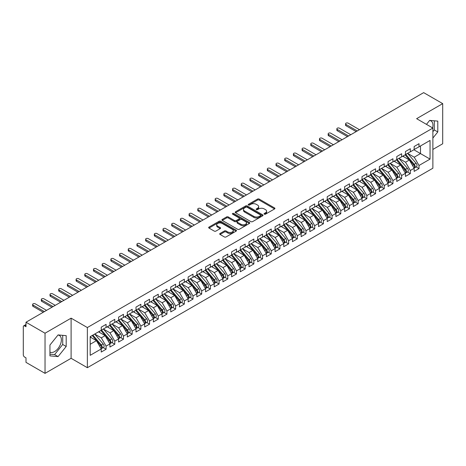 <?xml version="1.0" encoding="UTF-8"?>
<svg xmlns="http://www.w3.org/2000/svg" width="466" height="466" viewBox="0 0 466 466"><rect width="100%" height="100%" fill="white"/><g stroke="black" fill="none" stroke-linecap="round" stroke-linejoin="round"><path stroke-width="0.7" d="M264.315 214.168A0.845 0.489 0 0 0 265.509 214.168L274.579 208.937A1.206 0.699 0 0 0 274.928 208.442A1.206 0.699 0 0 0 274.579 207.953L259.218 199.087A1.206 0.699 0 0 0 257.512 199.087L248.448 204.318A0.845 0.489 0 0 0 248.197 204.661A0.845 0.489 0 0 0 248.448 205.005A0.845 0.489 0 0 0 249.642 205.005L250.813 204.329A3.862 2.231 0 0 1 256.277 204.329L257.552 205.069A3.862 2.231 0 0 1 258.688 206.648A3.862 2.231 0 0 1 257.552 208.22L256.382 208.902A0.845 0.489 0 0 0 256.137 209.246A0.845 0.489 0 0 0 256.382 209.589A0.845 0.489 0 0 0 257.576 209.589L258.747 208.914A3.862 2.231 0 0 1 264.21 208.914L265.492 209.653A3.862 2.231 0 0 1 266.622 211.226A3.862 2.231 0 0 1 265.492 212.805L264.315 213.48A0.845 0.489 0 0 0 264.071 213.824A0.845 0.489 0 0 0 264.315 214.168L264.315 213.48M49.944 352.139A9.588 5.534 120 0 0 54.592 351.585A9.588 5.534 120 0 0 60.854 343.133A9.588 5.534 120 0 0 59.386 335.45A9.588 5.534 120 0 0 57.994 335.019M429.588 120.484A9.588 5.534 -60 0 1 430.98 120.915A9.588 5.534 -60 0 1 432.629 127.923M220.057 233.466A1.206 0.699 0 0 0 219.702 233.961A1.206 0.699 0 0 0 220.057 234.45L224.367 236.938A1.206 0.699 0 0 0 226.074 236.938L236.14 231.13A1.206 0.699 0 0 0 236.495 230.635A1.206 0.699 0 0 0 236.14 230.14L220.779 221.274A1.206 0.699 0 0 0 219.078 221.274L209.007 227.088A1.206 0.699 0 0 0 208.651 227.583A1.206 0.699 0 0 0 209.007 228.072L214.214 231.078A1.206 0.699 0 0 0 215.921 231.078L220.226 228.59A1.206 0.699 0 0 0 220.581 228.095A1.206 0.699 0 0 0 220.226 227.606L217.645 226.115A3.227 1.864 0 0 1 216.702 224.798A3.227 1.864 0 0 1 218.694 223.074A3.227 1.864 0 0 1 222.212 223.482L232.324 229.319A3.227 1.864 0 0 1 233.268 230.635A3.227 1.864 0 0 1 231.276 232.359A3.227 1.864 0 0 1 227.757 231.952L226.074 230.979A1.206 0.699 0 0 0 224.367 230.979L220.057 233.466L220.057 234.45L224.367 231.981L224.367 230.979M432.879 149.446L442.7 143.773L442.7 103.627L423.664 92.635L25.997 322.227L25.997 326.742L24.605 325.938A1.847 1.066 -120 0 0 23.684 325.851A1.847 1.066 -120 0 0 23.3 326.695L23.3 354.795A1.847 1.066 -120 0 0 24.605 357.055L25.997 357.859L25.997 362.373L45.033 373.365L71.106 358.307L87.363 367.697L87.363 327.546L71.106 318.162L45.033 333.219L25.997 322.227M442.7 103.627L416.621 118.679L432.879 128.063L87.363 327.546M250.9 221.618A1.206 0.699 0 0 0 252.607 221.618L262.673 215.81A1.206 0.699 0 0 0 263.028 215.315A1.206 0.699 0 0 0 262.673 214.82L247.318 205.955A1.206 0.699 0 0 0 245.611 205.955L235.54 211.768A1.206 0.699 0 0 0 235.19 212.263A1.206 0.699 0 0 0 235.54 212.752L250.9 221.618M232.936 214.354A0.845 0.489 0 0 1 233.792 214.471L249.392 223.476L239.338 229.278A1.206 0.699 0 0 1 237.631 229.278L222.276 220.412L226.581 217.942L226.581 216.94L222.276 219.428A1.206 0.699 0 0 0 221.921 219.923A1.206 0.699 0 0 0 222.276 220.412L222.276 219.428M226.581 217.942A1.206 0.699 0 0 1 228.288 217.942L228.288 216.94A1.206 0.699 0 0 0 226.581 216.94M228.288 216.94L234.52 220.535A1.206 0.699 0 0 0 236.227 220.535L239.081 218.886A1.206 0.699 0 0 0 239.437 218.397A1.206 0.699 0 0 0 239.081 217.902L232.598 214.156A0.845 0.489 0 0 1 232.353 213.812A0.845 0.489 0 0 1 232.872 213.364A0.845 0.489 0 0 1 233.792 213.469L249.409 222.48A1.206 0.699 0 0 1 249.759 222.975A1.206 0.699 0 0 1 249.409 223.47L249.409 222.48M87.363 367.697L432.879 168.214L432.879 128.063M413.884 149.772L430.054 159.104L430.054 140.435L419.016 146.807L419.016 143.697L414.146 146.51L414.146 149.621L410.319 151.829L410.319 148.718L405.455 151.526L405.455 154.636L401.628 156.844L401.628 153.733L396.764 156.547L396.764 159.657L392.937 161.865L392.937 158.755L388.067 161.562L388.067 164.673L384.246 166.88L384.246 163.77L379.376 166.583L379.376 169.694L375.555 171.902L375.555 168.791L370.686 171.599L370.686 174.709L366.858 176.917L366.858 173.806L361.995 176.62L361.995 179.73L358.168 181.938L358.168 178.828L353.298 181.635L353.298 184.746L349.477 186.953L349.477 183.843L344.607 186.656L344.607 189.767L340.786 191.975L340.786 188.864L335.916 191.672L335.916 194.782L332.089 196.99L332.089 193.879L327.225 196.693L327.225 199.803L323.398 202.011L323.398 198.9L318.534 201.708L318.534 204.819L314.707 207.032L314.707 203.916L309.838 206.729L309.838 209.84L306.016 212.047L306.016 208.937L301.147 211.745L301.147 214.861L297.32 217.069L297.32 213.952L292.456 216.766L292.456 219.876L288.629 222.084L288.629 218.973L283.765 221.781L283.765 224.897L279.938 227.105L279.938 223.995L275.068 226.802L275.068 229.913L271.247 232.12L271.247 229.01L266.377 231.823L266.377 234.934L262.556 237.142L262.556 234.031L257.686 236.839L257.686 239.949L253.859 242.157L253.859 239.046L248.995 241.86L248.995 244.97L245.168 247.178L245.168 244.067L240.299 246.875L240.299 249.986L236.478 252.193L236.478 249.083L231.608 251.896L231.608 255.007L227.787 257.215L227.787 254.104L222.917 256.912L222.917 260.022L219.09 262.23L219.09 259.119L214.226 261.933L214.226 265.043L210.399 267.251L210.399 264.14L205.535 266.948L205.535 270.059L201.708 272.266L201.708 269.156L196.838 271.969L196.838 275.08L193.017 277.287L193.017 274.177L188.148 276.985L188.148 280.095L184.326 282.309L184.326 279.192L179.457 282.006L179.457 285.116L175.63 287.324L175.63 284.213L170.766 287.021L170.766 290.132L166.939 292.345L166.939 289.229L162.069 292.042L162.069 295.153L158.248 297.36L158.248 294.25L153.378 297.058L153.378 300.174L149.557 302.382L149.557 299.265L144.687 302.079L144.687 305.189L140.86 307.397L140.86 304.286L135.996 307.094L135.996 310.21L132.169 312.418L132.169 309.308L127.305 312.115L127.305 315.226L123.478 317.433L123.478 314.323L118.609 317.136L118.609 320.247L114.787 322.455L114.787 319.344L109.918 322.152L109.918 325.262L106.091 327.47L106.091 324.359L101.227 327.173L101.227 330.283L90.188 336.656L90.188 355.325L101.227 348.952L96.445 340.669L90.188 337.058M430.054 159.104L419.016 165.477L414.233 157.199L407.628 153.384M416.126 166.921L419.016 168.587L419.016 165.477M419.016 168.587L414.146 171.401L414.146 168.29L410.319 170.498L405.542 162.215L398.937 158.399L407.371 168.255L405.548 169.309A2.458 1.421 60 0 1 406.498 171.645A2.458 1.421 60 0 1 405.985 172.775A2.458 1.421 60 0 1 405.589 172.886M407.43 171.937L410.319 173.608L410.319 170.498M410.319 173.608L405.455 176.416L405.455 173.305L401.628 175.513L396.846 167.236L390.24 163.42M398.739 176.958L401.628 178.624L401.628 175.513M401.628 178.624L396.764 181.437L396.764 178.327L392.937 180.534L388.155 172.251L381.549 168.436M390.048 181.979L392.937 183.645L392.937 180.534M392.937 183.645L388.067 186.452L388.067 183.342L384.246 185.55L379.464 177.272L372.858 173.457L381.299 183.313L379.47 184.367A2.458 1.421 60 0 1 380.419 186.703A2.458 1.421 60 0 1 379.912 187.827A2.458 1.421 60 0 1 379.51 187.944M381.357 186.994L384.246 188.66L384.246 185.55M384.246 188.66L379.376 191.474L379.376 188.363L375.555 190.571L370.773 182.288L364.167 178.472M372.666 192.015L375.555 193.681L375.555 190.571M375.555 193.681L370.686 196.489L370.686 193.378L366.858 195.586L362.082 187.309L355.471 183.493L363.911 193.349L362.088 194.404A2.458 1.421 60 0 1 363.037 196.739A2.458 1.421 60 0 1 362.525 197.864A2.458 1.421 60 0 1 362.129 197.98M363.969 197.031L366.858 198.697L366.858 195.586M366.858 198.697L361.995 201.51L361.995 198.4L358.168 200.607L353.385 192.324L346.78 188.514M355.278 202.052L358.168 203.718L358.168 200.607M358.168 203.718L353.298 206.525L353.298 203.415L349.477 205.623L344.694 197.345L338.089 193.53L346.529 203.386L344.7 204.44A2.458 1.421 60 0 1 345.65 206.776A2.458 1.421 60 0 1 345.143 207.9A2.458 1.421 60 0 1 344.747 208.017M346.588 207.067L349.477 208.739L349.477 205.623M349.477 208.739L344.607 211.547L344.607 208.436L340.786 210.644L336.003 202.361L329.398 198.551M337.897 212.088L340.786 213.754L340.786 210.644M340.786 213.754L335.916 216.568L335.916 213.451L332.089 215.659L327.313 207.382L320.707 203.566M329.2 217.104L332.089 218.775L332.089 215.659M332.089 218.775L327.225 221.583L327.225 218.472L323.398 220.68L318.616 212.397L312.01 208.587M320.509 222.125L323.398 223.791L323.398 220.68M323.398 223.791L318.534 226.604L318.534 223.488L314.707 225.695L309.925 217.418L303.319 213.603L311.76 223.459L309.931 224.513A2.458 1.421 60 0 1 310.88 226.849A2.458 1.421 60 0 1 310.373 227.973A2.458 1.421 60 0 1 309.977 228.09M311.818 227.14L314.707 228.812L314.707 225.695M314.707 228.812L309.838 231.619L309.838 228.509L306.016 230.717L301.234 222.433L294.629 218.624M303.127 232.161L306.016 233.827L306.016 230.717M306.016 233.827L301.147 236.641L301.147 233.524L297.32 235.738L292.543 227.455L285.938 223.639M294.436 237.177L297.32 238.848L297.32 235.738M297.32 238.848L292.456 241.656L292.456 238.545L288.629 240.753L283.852 232.476L277.241 228.66L285.681 238.516L283.858 239.571A2.458 1.421 60 0 1 284.808 241.906A2.458 1.421 60 0 1 284.295 243.031A2.458 1.421 60 0 1 283.899 243.147M285.74 242.198L288.629 243.864L288.629 240.753M288.629 243.864L283.765 246.677L283.765 243.567L279.938 245.774L275.156 237.491L268.55 233.676M277.049 247.213L279.938 248.885L279.938 245.774M279.938 248.885L275.068 251.692L275.068 248.582L271.247 250.79L266.465 242.512L259.859 238.697L268.3 248.553L266.47 249.607A2.458 1.421 60 0 1 267.42 251.943A2.458 1.421 60 0 1 266.913 253.067A2.458 1.421 60 0 1 266.517 253.184M268.358 252.234L271.247 253.9L271.247 250.79M271.247 253.9L266.377 256.714L266.377 253.603L262.556 255.811L257.774 247.528L251.168 243.712M259.667 257.249L262.556 258.921L262.556 255.811M262.556 258.921L257.686 261.729L257.686 258.618L253.859 260.826L249.083 252.549L242.477 248.733L250.912 258.589L249.089 259.644A2.458 1.421 60 0 1 250.038 261.979A2.458 1.421 60 0 1 249.526 263.104A2.458 1.421 60 0 1 249.129 263.22M250.97 262.271L253.859 263.937L253.859 260.826M253.859 263.937L248.995 266.75L248.995 263.639L245.168 265.847L240.386 257.564L233.781 253.749M242.279 267.292L245.168 268.958L245.168 265.847M245.168 268.958L240.299 271.765L240.299 268.655L236.478 270.863L231.695 262.585L225.09 258.77L233.53 268.626L231.701 269.68A2.458 1.421 60 0 1 232.65 272.016A2.458 1.421 60 0 1 232.144 273.14A2.458 1.421 60 0 1 231.748 273.257M233.588 272.307L236.478 273.973L236.478 270.863M236.478 273.973L231.608 276.787L231.608 273.676L227.787 275.884L223.004 267.601L216.399 263.785L224.833 273.647L223.01 274.695A2.458 1.421 60 0 1 223.96 277.037A2.458 1.421 60 0 1 223.453 278.161A2.458 1.421 60 0 1 223.051 278.272M224.897 277.328L227.787 278.994L227.787 275.884M227.787 278.994L222.917 281.802L222.917 278.691L219.09 280.899L214.313 272.622L207.708 268.806M216.201 282.344L219.09 284.01L219.09 280.899M219.09 284.01L214.226 286.823L214.226 283.712L210.399 285.92L205.617 277.637L199.011 273.827L207.452 283.683L205.628 284.732A2.458 1.421 60 0 1 206.578 287.073A2.458 1.421 60 0 1 206.065 288.198A2.458 1.421 60 0 1 205.669 288.308M207.51 287.365L210.399 289.031L210.399 285.92M210.399 289.031L205.535 291.838L205.535 288.728L201.708 290.935L196.926 282.658L190.32 278.843M198.819 292.38L201.708 294.052L201.708 290.935M201.708 294.052L196.838 296.859L196.838 293.749L193.017 295.957L188.235 287.673L181.629 283.864M190.128 297.401L193.017 299.067L193.017 295.957M193.017 299.067L188.148 301.881L188.148 298.764L184.326 300.972L179.544 292.695L172.938 288.879M181.437 302.417L184.326 304.088L184.326 300.972M184.326 304.088L179.457 306.896L179.457 303.785L175.63 305.993L170.853 297.71L164.242 293.9L172.682 303.756L170.859 304.811A2.458 1.421 60 0 1 171.808 307.146A2.458 1.421 60 0 1 171.296 308.271A2.458 1.421 60 0 1 170.9 308.387M172.74 307.438L175.63 309.104L175.63 305.993M175.63 309.104L170.766 311.917L170.766 308.801L166.939 311.014L162.156 302.731L155.551 298.916M164.049 312.453L166.939 314.125L166.939 311.014M166.939 314.125L162.069 316.932L162.069 313.822L158.248 316.03L153.465 307.746L146.86 303.937L155.3 313.793L153.471 314.847A2.458 1.421 60 0 1 154.421 317.183A2.458 1.421 60 0 1 153.914 318.307A2.458 1.421 60 0 1 153.518 318.424M155.359 317.474L158.248 319.14L158.248 316.03M158.248 319.14L153.378 321.954L153.378 318.837L149.557 321.051L144.775 312.768L138.169 308.952L146.604 318.808L144.78 319.862A2.458 1.421 60 0 1 145.73 322.198A2.458 1.421 60 0 1 145.223 323.328A2.458 1.421 60 0 1 144.821 323.439M146.668 322.489L149.557 324.161L149.557 321.051M149.557 324.161L144.687 326.969L144.687 323.858L140.86 326.066L136.084 317.789L129.478 313.973M137.971 327.511L140.86 329.177L140.86 326.066M140.86 329.177L135.996 331.99L135.996 328.88L132.169 331.087L127.387 322.804L120.781 318.989M129.28 332.526L132.169 334.198L132.169 331.087M132.169 334.198L127.305 337.005L127.305 333.895L123.478 336.103L118.696 327.825L112.09 324.01M120.589 337.547L123.478 339.213L123.478 336.103M123.478 339.213L118.609 342.027L118.609 338.916L114.787 341.124L110.005 332.841L103.4 329.025L111.84 338.881L110.011 339.935A2.458 1.421 60 0 1 110.96 342.271A2.458 1.421 60 0 1 110.454 343.401A2.458 1.421 60 0 1 110.052 343.512M111.898 342.562L114.787 344.234L114.787 341.124M114.787 344.234L109.918 347.042L109.918 343.931L106.091 346.139L101.314 337.862L94.709 334.046M103.202 347.584L106.091 349.25L106.091 346.139M106.091 349.25L101.227 352.063L101.227 348.952M101.227 330.184L106.091 327.47M90.188 344.281L96.445 340.669M109.918 325.163L114.787 322.455M101.314 337.862L105.135 335.654L98.53 331.839M109.918 343.931L105.135 335.654M118.609 320.142L123.478 317.433M110.005 332.841L113.832 330.633L107.221 326.817M118.609 338.916L113.832 330.633M127.305 315.127L132.169 312.418M118.696 327.825L122.523 325.618L115.918 321.802M127.305 333.895L122.523 325.618M135.996 310.106L140.86 307.397M127.387 322.804L131.214 320.596L124.608 316.781M135.996 328.88L131.214 320.596M144.687 305.09L149.557 302.382M136.084 317.789L139.905 315.575L133.299 311.766M144.687 323.858L139.905 315.575M153.378 300.069L158.248 297.36M144.775 312.768L148.596 310.56L141.99 306.745M153.378 318.837L148.596 310.56M162.069 295.054L166.939 292.345M153.465 307.746L157.292 305.539L150.687 301.729M162.069 313.822L157.292 305.539M170.766 290.033L175.63 287.324M162.156 302.731L165.983 300.523L159.378 296.708M170.766 308.801L165.983 300.523M179.457 285.017L184.326 282.309M170.853 297.71L174.674 295.502L168.069 291.693M179.457 303.785L174.674 295.502M188.148 279.996L193.017 277.287M179.544 292.695L183.365 290.487L176.76 286.672M188.148 298.764L183.365 290.487M196.838 274.981L201.708 272.266M188.235 287.673L192.062 285.466L185.451 281.656M196.838 293.749L192.062 285.466M205.535 269.96L210.399 267.251M196.926 282.658L200.753 280.45L194.147 276.635M205.535 288.728L200.753 280.45M214.226 264.944L219.09 262.23M205.617 277.637L209.444 275.429L202.838 271.614M214.226 283.712L209.444 275.429M222.917 259.923L227.787 257.215M214.313 272.622L218.135 270.414L211.529 266.599M222.917 278.691L218.135 270.414M231.608 254.908L236.478 252.193M223.004 267.601L226.831 265.393L220.22 261.577M231.608 273.676L226.831 265.393M240.299 249.887L245.168 247.178M231.695 262.585L235.522 260.377L228.917 256.562M240.299 268.655L235.522 260.377M248.995 244.871L253.859 242.157M240.386 257.564L244.213 255.356L237.608 251.541M248.995 263.639L244.213 255.356M257.686 239.85L262.556 237.142M249.083 252.549L252.904 250.341L246.298 246.526M257.686 258.618L252.904 250.341M266.377 234.829L271.247 232.12M257.774 247.528L261.595 245.32L254.989 241.505M266.377 253.603L261.595 245.32M275.068 229.814L279.938 227.105M266.465 242.512L270.292 240.305L263.686 236.489M275.068 248.582L270.292 240.305M283.765 224.793L288.629 222.084M275.156 237.491L278.983 235.283L272.377 231.468M283.765 243.567L278.983 235.283M292.456 219.777L297.32 217.069M283.852 232.476L287.673 230.262L281.068 226.453M292.456 238.545L287.673 230.262M301.147 214.756L306.016 212.047M292.543 227.455L296.364 225.247L289.759 221.432M301.147 233.524L296.364 225.247M309.838 209.741L314.707 207.032M301.234 222.433L305.061 220.226L298.45 216.416M309.838 228.509L305.061 220.226M318.534 204.72L323.398 202.011M309.925 217.418L313.752 215.21L307.146 211.395M318.534 223.488L313.752 215.21M327.225 199.704L332.089 196.99M318.616 212.397L322.443 210.189L315.837 206.38M327.225 218.472L322.443 210.189M335.916 194.683L340.786 191.975M327.313 207.382L331.134 205.174L324.528 201.359M335.916 213.451L331.134 205.174M344.607 189.668L349.477 186.953M336.003 202.361L339.825 200.153L333.219 196.343M344.607 208.436L339.825 200.153M353.298 184.647L358.168 181.938M344.694 197.345L348.521 195.138L341.916 191.322M353.298 203.415L348.521 195.138M361.995 179.631L366.858 176.917M353.385 192.324L357.212 190.116L350.607 186.301M361.995 198.4L357.212 190.116M370.686 174.61L375.555 171.902M362.082 187.309L365.903 185.101L359.298 181.286M370.686 193.378L365.903 185.101M379.376 169.595L384.246 166.88M370.773 182.288L374.594 180.08L367.989 176.265M379.376 188.363L374.594 180.08M388.067 164.574L392.937 161.865M379.464 177.272L383.291 175.065L376.685 171.249M388.067 183.342L383.291 175.065M396.764 159.553L401.628 156.844M388.155 172.251L391.982 170.043L385.376 166.228M396.764 178.327L391.982 170.043M405.455 154.537L410.319 151.829M396.846 167.236L400.673 165.028L394.067 161.213M405.455 173.305L400.673 165.028M414.146 149.516L419.016 146.807M414.233 157.199L420.489 153.582L420.489 145.957L430.054 140.435M405.542 162.215L409.364 160.007L402.758 156.192M414.146 168.29L409.364 160.007M45.033 333.219L45.033 373.365M432.879 138.064L437.79 131.954L437.79 121.113L429.664 120.391L426.466 124.364M71.106 358.307L71.106 318.162M66.195 346.488L66.195 335.654L58.069 334.926L49.944 345.038L49.944 355.873L58.069 356.601L66.195 346.488L62.718 344.485L62.718 335.345M432.879 131.727L434.312 129.944L434.312 120.805M434.312 129.944L437.79 131.954M49.944 354.177L54.592 354.591L62.718 344.485M54.592 354.591L58.069 356.601M264.653 214.29L265.492 213.807A3.862 2.231 0 0 0 266.622 212.228L266.622 211.226M258.688 206.648L258.688 207.65A3.862 2.231 0 0 1 257.552 209.228L256.719 209.706M274.561 208.943L259.218 200.089A1.206 0.699 0 0 0 257.512 200.089L248.786 205.127M262.661 215.816L247.318 206.962A1.206 0.699 0 0 0 245.611 206.962L235.557 212.764M260.541 215.659A0.845 0.489 0 0 0 260.791 215.315A0.845 0.489 0 0 0 260.541 214.972L247.062 207.189A0.845 0.489 0 0 0 245.867 207.189L244.627 207.9A3.862 2.231 0 0 0 243.497 209.479A3.862 2.231 0 0 0 244.627 211.057L253.842 216.375A3.862 2.231 0 0 0 259.306 216.375L260.541 215.659L260.541 216.667A0.845 0.489 0 0 0 260.791 216.317L260.791 215.315M243.497 209.479L243.497 210.481A3.862 2.231 0 0 0 244.627 212.059L244.627 211.057M260.541 216.667L259.306 217.377A3.862 2.231 0 0 1 253.842 217.377L244.627 212.059M228.288 217.942L234.52 221.542A1.206 0.699 0 0 0 236.227 221.542L239.081 219.888A1.206 0.699 0 0 0 239.437 219.399L239.437 218.397M240.98 224.268A3.227 1.864 0 0 0 244.499 224.67A3.227 1.864 0 0 0 246.491 222.952A3.227 1.864 0 0 0 245.547 221.635L241.982 219.579A1.206 0.699 0 0 0 240.275 219.579L237.421 221.228A1.206 0.699 0 0 0 237.066 221.717A1.206 0.699 0 0 0 237.421 222.212L240.98 224.268L240.98 225.27A3.227 1.864 0 0 0 244.499 225.678A3.227 1.864 0 0 0 246.491 223.954L246.491 222.952M237.066 221.717L237.066 222.725A1.206 0.699 0 0 0 237.421 223.214L237.421 222.212M240.98 225.27L237.421 223.214M233.268 230.635L233.268 231.637A3.227 1.864 0 0 1 231.276 233.361A3.227 1.864 0 0 1 227.757 232.959L226.074 231.981A1.206 0.699 0 0 0 224.367 231.981M216.702 224.798L216.702 225.8A3.227 1.864 0 0 0 217.645 227.117L217.645 226.115M220.226 227.606L220.226 228.59L217.645 227.117M236.122 231.136L220.779 222.282A1.206 0.699 0 0 0 219.078 222.282L209.024 228.084M405.793 154.444L414.239 164.294A2.458 1.421 60 0 1 415.189 166.63A2.458 1.421 60 0 1 414.682 167.754L416.505 166.7A2.458 1.421 -120 0 0 417.012 165.576A2.458 1.421 -120 0 0 416.068 163.24L407.616 153.39M414.682 167.754A2.458 1.421 60 0 1 414.28 167.871M405.094 154.846L413.546 164.696A2.458 1.421 60 0 1 414.495 167.032A2.458 1.421 60 0 1 414.047 168.115M345.999 124.428L345.999 125.733A1.538 0.885 180 0 1 345.551 125.104L345.551 123.799A1.538 0.885 0 0 0 345.999 124.428L357.3 130.952M359.472 129.694L348.172 123.17A1.538 0.885 0 0 0 346.5 122.977A1.538 0.885 0 0 0 345.551 123.799M404.272 157.065L403.271 155.9M345.999 125.733L356.17 131.604M405.985 172.775L407.814 171.721A2.458 1.421 -120 0 0 408.321 170.597A2.458 1.421 -120 0 0 407.371 168.255M396.403 159.861L404.855 169.711A2.458 1.421 60 0 1 405.799 172.047A2.458 1.421 60 0 1 405.356 173.136M337.308 129.443L337.308 130.748A1.538 0.885 180 0 1 336.854 130.125L336.854 128.82A1.538 0.885 0 0 0 337.308 129.443L348.609 135.967M350.782 134.715L339.481 128.191A1.538 0.885 0 0 0 337.803 127.999A1.538 0.885 0 0 0 336.854 128.82M395.582 162.086L394.58 160.916M337.308 130.748L347.479 136.62M397.096 159.459L405.548 169.309M388.405 164.481L396.857 174.331A2.458 1.421 60 0 1 397.807 176.666A2.458 1.421 60 0 1 397.294 177.791L399.123 176.736A2.458 1.421 -120 0 0 399.63 175.612A2.458 1.421 -120 0 0 398.68 173.276L390.228 163.426M397.294 177.791A2.458 1.421 60 0 1 396.898 177.907M387.712 164.882L396.158 174.733A2.458 1.421 60 0 1 397.108 177.068A2.458 1.421 60 0 1 396.665 178.152M328.617 134.464L328.617 135.769A1.538 0.885 180 0 1 328.163 135.14L328.163 133.835A1.538 0.885 0 0 0 328.617 134.464L339.912 140.988M342.085 139.73L330.79 133.206A1.538 0.885 0 0 0 329.113 133.014A1.538 0.885 0 0 0 328.163 133.835M386.885 167.102L385.883 165.937M328.617 135.769L338.782 141.641M379.714 169.496L388.161 179.346A2.458 1.421 60 0 1 389.11 181.688A2.458 1.421 60 0 1 388.603 182.812L390.426 181.757A2.458 1.421 -120 0 0 390.939 180.633A2.458 1.421 -120 0 0 389.99 178.292L381.538 168.447M388.603 182.812A2.458 1.421 60 0 1 388.207 182.922M379.015 169.898L387.467 179.748A2.458 1.421 60 0 1 388.417 182.084A2.458 1.421 60 0 1 387.968 183.173M319.921 139.48L319.921 140.784A1.538 0.885 180 0 1 319.472 140.161L319.472 138.856A1.538 0.885 0 0 0 319.921 139.48L331.221 146.004M333.394 144.751L322.093 138.227A1.538 0.885 0 0 0 320.422 138.035A1.538 0.885 0 0 0 319.472 138.856M378.194 172.123L377.192 170.952M319.921 140.784L330.091 146.656M379.912 187.827L381.736 186.773A2.458 1.421 -120 0 0 382.248 185.649A2.458 1.421 -120 0 0 381.299 183.313M370.324 174.919L378.776 184.769A2.458 1.421 60 0 1 379.726 187.105A2.458 1.421 60 0 1 379.277 188.188M311.23 144.501L311.23 145.806A1.538 0.885 180 0 1 310.781 145.176L310.781 143.872A1.538 0.885 0 0 0 311.23 144.501L322.53 151.025M324.703 149.772L313.402 143.248A1.538 0.885 0 0 0 311.731 143.056A1.538 0.885 0 0 0 310.781 143.872M369.503 177.138L368.501 175.973M311.23 145.806L321.4 151.677M371.023 174.517L379.47 184.367M362.327 179.532L370.779 189.382A2.458 1.421 60 0 1 371.728 191.724A2.458 1.421 60 0 1 371.221 192.848L373.045 191.794A2.458 1.421 -120 0 0 373.551 190.67A2.458 1.421 -120 0 0 372.602 188.334L364.156 178.484M371.221 192.848A2.458 1.421 60 0 1 370.82 192.959M361.633 179.934L370.086 189.784A2.458 1.421 60 0 1 371.035 192.12A2.458 1.421 60 0 1 370.587 193.209M302.539 149.516L302.539 150.821A1.538 0.885 180 0 1 302.09 150.198L302.09 148.893A1.538 0.885 0 0 0 302.539 149.516L313.839 156.04M316.012 154.788L304.712 148.264A1.538 0.885 0 0 0 303.034 148.071A1.538 0.885 0 0 0 302.09 148.893M360.812 182.159L359.81 180.989M302.539 150.821L312.709 156.692M362.525 197.864L364.354 196.809A2.458 1.421 -120 0 0 364.861 195.685A2.458 1.421 -120 0 0 363.911 193.349M352.943 184.955L361.389 194.805A2.458 1.421 60 0 1 362.338 197.141A2.458 1.421 60 0 1 361.896 198.225M293.848 154.537L293.848 155.842A1.538 0.885 180 0 1 293.394 155.213L293.394 153.908A1.538 0.885 0 0 0 293.848 154.537L305.143 161.061M307.315 159.809L296.021 153.285A1.538 0.885 0 0 0 294.343 153.093A1.538 0.885 0 0 0 293.394 153.908M352.115 187.175L351.114 186.01M293.848 155.842L304.013 161.714M353.636 184.553L362.088 194.404M344.945 189.575L353.397 199.419A2.458 1.421 60 0 1 354.346 201.761A2.458 1.421 60 0 1 353.834 202.885L355.657 201.83A2.458 1.421 -120 0 0 356.17 200.706A2.458 1.421 -120 0 0 355.22 198.37L346.768 188.52M353.834 202.885A2.458 1.421 60 0 1 353.438 202.995M344.252 189.971L352.698 199.821A2.458 1.421 60 0 1 353.647 202.162A2.458 1.421 60 0 1 353.199 203.246M285.151 159.558L285.151 160.863A1.538 0.885 180 0 1 284.703 160.234L284.703 158.929A1.538 0.885 0 0 0 285.151 159.558L296.452 166.077M298.624 164.824L287.324 158.3A1.538 0.885 0 0 0 285.652 158.108A1.538 0.885 0 0 0 284.703 158.929M343.425 192.196L342.423 191.025M285.151 160.863L295.322 166.729M345.143 207.9L346.966 206.846A2.458 1.421 -120 0 0 347.479 205.722A2.458 1.421 -120 0 0 346.529 203.386M335.555 194.992L344.007 204.842A2.458 1.421 60 0 1 344.957 207.178A2.458 1.421 60 0 1 344.508 208.261M276.46 164.574L276.46 165.879A1.538 0.885 180 0 1 276.012 165.249L276.012 163.945A1.538 0.885 0 0 0 276.46 164.574L287.761 171.098M289.934 169.845L278.633 163.321A1.538 0.885 0 0 0 276.961 163.129A1.538 0.885 0 0 0 276.012 163.945M334.734 197.211L333.732 196.046M276.46 165.879L286.631 171.75M336.254 194.59L344.7 204.44M327.563 199.611L336.009 209.461A2.458 1.421 60 0 1 336.959 211.797A2.458 1.421 60 0 1 336.452 212.921L338.275 211.867A2.458 1.421 -120 0 0 338.782 210.743A2.458 1.421 -120 0 0 337.833 208.407L329.386 198.557M336.452 212.921A2.458 1.421 60 0 1 336.05 213.032M326.864 200.013L335.316 209.857A2.458 1.421 60 0 1 336.266 212.199A2.458 1.421 60 0 1 335.817 213.282M267.769 169.595L267.769 170.9A1.538 0.885 180 0 1 267.321 170.271L267.321 168.966A1.538 0.885 0 0 0 267.769 169.595L279.07 176.119M281.243 174.861L269.942 168.337A1.538 0.885 0 0 0 268.265 168.144A1.538 0.885 0 0 0 267.321 168.966M326.043 202.232L325.041 201.062M267.769 170.9L277.94 176.771M318.866 204.626L327.318 214.476A2.458 1.421 60 0 1 328.268 216.812A2.458 1.421 60 0 1 327.755 217.937L329.584 216.888A2.458 1.421 -120 0 0 330.091 215.758A2.458 1.421 -120 0 0 329.142 213.422L320.695 203.572M327.755 217.937A2.458 1.421 60 0 1 327.359 218.053M318.173 205.028L326.619 214.878A2.458 1.421 60 0 1 327.569 217.214A2.458 1.421 60 0 1 327.126 218.298M259.079 174.61L259.079 175.915A1.538 0.885 180 0 1 258.624 175.286L258.624 173.981A1.538 0.885 0 0 0 259.079 174.61L270.379 181.134M272.552 179.882L261.251 173.358A1.538 0.885 0 0 0 259.574 173.166A1.538 0.885 0 0 0 258.624 173.981M317.352 207.248L316.35 206.083M259.079 175.915L269.249 181.787M310.175 209.648L318.627 219.498A2.458 1.421 60 0 1 319.577 221.833A2.458 1.421 60 0 1 319.064 222.958L320.893 221.903A2.458 1.421 -120 0 0 321.4 220.779A2.458 1.421 -120 0 0 320.451 218.443L311.999 208.593M319.064 222.958A2.458 1.421 60 0 1 318.668 223.068M309.482 210.05L317.928 219.9A2.458 1.421 60 0 1 318.878 222.235A2.458 1.421 60 0 1 318.435 223.319M250.382 179.631L250.382 180.936A1.538 0.885 180 0 1 249.933 180.307L249.933 179.002A1.538 0.885 0 0 0 250.382 179.631L261.682 186.155M263.855 184.897L252.56 178.373A1.538 0.885 0 0 0 250.883 178.181A1.538 0.885 0 0 0 249.933 179.002M308.655 212.269L307.653 211.104M250.382 180.936L260.552 186.808M310.373 227.973L312.197 226.925A2.458 1.421 -120 0 0 312.709 225.794A2.458 1.421 -120 0 0 311.76 223.459M300.786 215.065L309.238 224.915A2.458 1.421 60 0 1 310.187 227.251A2.458 1.421 60 0 1 309.739 228.34M241.691 184.647L241.691 185.951A1.538 0.885 180 0 1 241.242 185.322L241.242 184.018A1.538 0.885 0 0 0 241.691 184.647L252.991 191.171M255.164 189.918L243.864 183.394A1.538 0.885 0 0 0 242.192 183.202A1.538 0.885 0 0 0 241.242 184.018M299.964 217.29L298.962 216.119M241.691 185.951L251.861 191.823M301.485 214.663L309.931 224.513M292.794 219.684L301.24 229.534A2.458 1.421 60 0 1 302.189 231.87A2.458 1.421 60 0 1 301.683 232.994L303.506 231.94A2.458 1.421 -120 0 0 304.018 230.816A2.458 1.421 -120 0 0 303.069 228.48L294.617 218.63M301.683 232.994A2.458 1.421 60 0 1 301.281 233.111M292.095 220.086L300.547 229.936A2.458 1.421 60 0 1 301.496 232.272A2.458 1.421 60 0 1 301.048 233.355M233 189.668L233 190.973A1.538 0.885 180 0 1 232.551 190.344L232.551 189.039A1.538 0.885 0 0 0 233 189.668L244.3 196.192M246.473 194.934L235.173 188.41A1.538 0.885 0 0 0 233.501 188.217A1.538 0.885 0 0 0 232.551 189.039M291.273 222.305L290.271 221.14M233 190.973L243.17 196.844M284.097 224.699L292.549 234.549A2.458 1.421 60 0 1 293.498 236.885A2.458 1.421 60 0 1 292.986 238.015L294.815 236.961A2.458 1.421 -120 0 0 295.322 235.831A2.458 1.421 -120 0 0 294.372 233.495L285.926 223.645M292.986 238.015A2.458 1.421 60 0 1 292.59 238.126M283.404 225.101L291.856 234.951A2.458 1.421 60 0 1 292.805 237.287A2.458 1.421 60 0 1 292.357 238.376M224.309 194.683L224.309 195.988A1.538 0.885 180 0 1 223.861 195.365L223.861 194.06A1.538 0.885 0 0 0 224.309 194.683L235.61 201.207M237.782 199.955L226.482 193.431A1.538 0.885 0 0 0 224.804 193.239A1.538 0.885 0 0 0 223.861 194.06M282.582 227.326L281.58 226.156M224.309 195.988L234.48 201.86M284.295 243.031L286.124 241.976A2.458 1.421 -120 0 0 286.631 240.852A2.458 1.421 -120 0 0 285.681 238.516M274.713 230.122L283.159 239.973A2.458 1.421 60 0 1 284.109 242.308A2.458 1.421 60 0 1 283.666 243.392M215.618 199.704L215.618 201.009A1.538 0.885 180 0 1 215.164 200.38L215.164 199.075A1.538 0.885 0 0 0 215.618 199.704L226.913 206.228M229.086 204.97L217.791 198.446A1.538 0.885 0 0 0 216.113 198.254A1.538 0.885 0 0 0 215.164 199.075M273.886 232.342L272.884 231.177M215.618 201.009L225.783 206.881M275.406 229.721L283.858 239.571M266.715 234.736L275.161 244.586A2.458 1.421 60 0 1 276.111 246.922A2.458 1.421 60 0 1 275.604 248.052L277.427 246.997A2.458 1.421 -120 0 0 277.94 245.867A2.458 1.421 -120 0 0 276.99 243.532L268.538 233.682M275.604 248.052A2.458 1.421 60 0 1 275.208 248.162M266.022 235.138L274.468 244.988A2.458 1.421 60 0 1 275.418 247.324A2.458 1.421 60 0 1 274.969 248.413M206.921 204.72L206.921 206.024A1.538 0.885 180 0 1 206.473 205.401L206.473 204.096A1.538 0.885 0 0 0 206.921 204.72L218.222 211.244M220.395 209.991L209.094 203.467A1.538 0.885 0 0 0 207.422 203.275A1.538 0.885 0 0 0 206.473 204.096M265.195 237.363L264.193 236.192M206.921 206.024L217.092 211.896M266.913 253.067L268.736 252.013A2.458 1.421 -120 0 0 269.249 250.889A2.458 1.421 -120 0 0 268.3 248.553M257.325 240.159L265.777 250.009A2.458 1.421 60 0 1 266.727 252.345A2.458 1.421 60 0 1 266.278 253.428M198.231 209.741L198.231 211.046A1.538 0.885 180 0 1 197.782 210.416L197.782 209.112A1.538 0.885 0 0 0 198.231 209.741L209.531 216.265M211.704 215.007L200.403 208.483A1.538 0.885 0 0 0 198.732 208.29A1.538 0.885 0 0 0 197.782 209.112M256.504 242.378L255.502 241.213M198.231 211.046L208.401 216.917M258.024 239.757L266.47 249.607M249.327 244.772L257.78 254.622A2.458 1.421 60 0 1 258.729 256.958A2.458 1.421 60 0 1 258.222 258.088L260.045 257.034A2.458 1.421 -120 0 0 260.552 255.91A2.458 1.421 -120 0 0 259.603 253.568L251.157 243.718M258.222 258.088A2.458 1.421 60 0 1 257.82 258.199M248.634 245.174L257.086 255.024A2.458 1.421 60 0 1 258.036 257.36A2.458 1.421 60 0 1 257.587 258.449M189.54 214.756L189.54 216.061A1.538 0.885 180 0 1 189.091 215.438L189.091 214.133A1.538 0.885 0 0 0 189.54 214.756L200.84 221.28M203.013 220.028L191.712 213.504A1.538 0.885 0 0 0 190.035 213.311A1.538 0.885 0 0 0 189.091 214.133M247.813 247.399L246.811 246.229M189.54 216.061L199.71 221.933M249.526 263.104L251.355 262.049A2.458 1.421 -120 0 0 251.861 260.925A2.458 1.421 -120 0 0 250.912 258.589M239.943 250.195L248.39 260.045A2.458 1.421 60 0 1 249.339 262.381A2.458 1.421 60 0 1 248.896 263.465M180.849 219.777L180.849 221.082A1.538 0.885 180 0 1 180.394 220.453L180.394 219.148A1.538 0.885 0 0 0 180.849 219.777L192.143 226.301M194.322 225.043L183.022 218.525A1.538 0.885 0 0 0 181.344 218.327A1.538 0.885 0 0 0 180.394 219.148M239.116 252.415L238.114 251.25M180.849 221.082L191.013 226.954M240.637 249.793L249.089 259.644M231.946 254.809L240.398 264.659A2.458 1.421 60 0 1 241.347 267.001A2.458 1.421 60 0 1 240.835 268.125L242.658 267.07A2.458 1.421 -120 0 0 243.17 265.946A2.458 1.421 -120 0 0 242.221 263.605L233.769 253.76M240.835 268.125A2.458 1.421 60 0 1 240.439 268.235M231.252 255.211L239.699 265.061A2.458 1.421 60 0 1 240.648 267.397A2.458 1.421 60 0 1 240.2 268.486M172.152 224.793L172.152 226.097A1.538 0.885 180 0 1 171.704 225.474L171.704 224.169A1.538 0.885 0 0 0 172.152 224.793L183.453 231.317M185.625 230.064L174.325 223.54A1.538 0.885 0 0 0 172.653 223.348A1.538 0.885 0 0 0 171.704 224.169M230.425 257.436L229.423 256.265M172.152 226.097L182.323 231.969M232.144 273.14L233.967 272.086A2.458 1.421 -120 0 0 234.48 270.962A2.458 1.421 -120 0 0 233.53 268.626M222.556 260.232L231.008 270.082A2.458 1.421 60 0 1 231.957 272.418A2.458 1.421 60 0 1 231.509 273.501M163.461 229.814L163.461 231.119A1.538 0.885 180 0 1 163.013 230.489L163.013 229.185A1.538 0.885 0 0 0 163.461 229.814L174.762 236.338M176.934 235.085L165.634 228.561A1.538 0.885 0 0 0 163.962 228.369A1.538 0.885 0 0 0 163.013 229.185M221.734 262.451L220.733 261.286M163.461 231.119L173.632 236.99M223.255 259.83L231.701 269.68M223.453 278.161L225.276 277.107A2.458 1.421 -120 0 0 225.783 275.983A2.458 1.421 -120 0 0 224.833 273.647M213.865 265.247L222.317 275.097A2.458 1.421 60 0 1 223.266 277.433A2.458 1.421 60 0 1 222.818 278.522M154.77 234.829L154.77 236.134A1.538 0.885 180 0 1 154.322 235.511L154.322 234.206A1.538 0.885 0 0 0 154.77 234.829L166.071 241.353M168.243 240.101L156.943 233.577A1.538 0.885 0 0 0 155.271 233.384A1.538 0.885 0 0 0 154.322 234.206M213.044 267.472L212.042 266.302M154.77 236.134L164.941 242.005M214.564 264.851L223.01 274.695M205.867 269.866L214.319 279.716A2.458 1.421 60 0 1 215.269 282.052A2.458 1.421 60 0 1 214.756 283.177L216.585 282.122A2.458 1.421 -120 0 0 217.092 280.998A2.458 1.421 -120 0 0 216.142 278.662L207.696 268.812M214.756 283.177A2.458 1.421 60 0 1 214.36 283.293M205.174 270.268L213.626 280.118A2.458 1.421 60 0 1 214.57 282.454A2.458 1.421 60 0 1 214.127 283.538M146.079 239.85L146.079 241.155A1.538 0.885 180 0 1 145.625 240.526L145.625 239.221A1.538 0.885 0 0 0 146.079 239.85L157.38 246.374M159.553 245.122L148.252 238.598A1.538 0.885 0 0 0 146.574 238.406A1.538 0.885 0 0 0 145.625 239.221M204.353 272.488L203.351 271.323M146.079 241.155L156.25 247.027M206.065 288.198L207.894 287.143A2.458 1.421 -120 0 0 208.401 286.019A2.458 1.421 -120 0 0 207.452 283.683M196.483 275.284L204.929 285.134A2.458 1.421 60 0 1 205.879 287.475A2.458 1.421 60 0 1 205.436 288.559M137.383 244.871L137.383 246.176A1.538 0.885 180 0 1 136.934 245.547L136.934 244.242A1.538 0.885 0 0 0 137.383 244.871L148.683 251.39M150.856 250.137L139.561 243.613A1.538 0.885 0 0 0 137.884 243.421A1.538 0.885 0 0 0 136.934 244.242M195.656 277.509L194.654 276.338M137.383 246.176L147.553 252.042M197.176 274.888L205.628 284.732M188.485 279.903L196.932 289.753A2.458 1.421 60 0 1 197.881 292.089A2.458 1.421 60 0 1 197.374 293.213L199.198 292.159A2.458 1.421 -120 0 0 199.71 291.034A2.458 1.421 -120 0 0 198.761 288.699L190.309 278.849M197.374 293.213A2.458 1.421 60 0 1 196.978 293.33M187.786 280.305L196.238 290.155A2.458 1.421 60 0 1 197.188 292.491A2.458 1.421 60 0 1 196.739 293.574M128.692 249.887L128.692 251.191A1.538 0.885 180 0 1 128.243 250.562L128.243 249.258A1.538 0.885 0 0 0 128.692 249.887L139.992 256.411M142.165 255.158L130.864 248.634A1.538 0.885 0 0 0 129.193 248.442A1.538 0.885 0 0 0 128.243 249.258M186.965 282.524L185.963 281.359M128.692 251.191L138.862 257.063M179.794 284.924L188.241 294.774A2.458 1.421 60 0 1 189.19 297.11A2.458 1.421 60 0 1 188.683 298.234L190.507 297.18A2.458 1.421 -120 0 0 191.019 296.056A2.458 1.421 -120 0 0 190.07 293.72L181.618 283.87M188.683 298.234A2.458 1.421 60 0 1 188.281 298.345M179.095 285.326L187.548 295.17A2.458 1.421 60 0 1 188.497 297.512A2.458 1.421 60 0 1 188.048 298.595M120.001 254.908L120.001 256.213A1.538 0.885 180 0 1 119.552 255.584L119.552 254.279A1.538 0.885 0 0 0 120.001 254.908L131.301 261.432M133.474 260.174L122.174 253.65A1.538 0.885 0 0 0 120.502 253.457A1.538 0.885 0 0 0 119.552 254.279M178.274 287.545L177.272 286.374M120.001 256.213L130.171 262.084M171.098 289.939L179.55 299.789A2.458 1.421 60 0 1 180.499 302.125A2.458 1.421 60 0 1 179.993 303.25L181.816 302.201A2.458 1.421 -120 0 0 182.323 301.071A2.458 1.421 -120 0 0 181.373 298.735L172.927 288.885M179.993 303.25A2.458 1.421 60 0 1 179.591 303.366M170.405 290.341L178.857 300.191A2.458 1.421 60 0 1 179.806 302.527A2.458 1.421 60 0 1 179.358 303.611M111.31 259.923L111.31 261.228A1.538 0.885 180 0 1 110.861 260.599L110.861 259.294A1.538 0.885 0 0 0 111.31 259.923L122.61 266.447M124.783 265.195L113.483 258.671A1.538 0.885 0 0 0 111.805 258.479A1.538 0.885 0 0 0 110.861 259.294M169.583 292.561L168.581 291.396M111.31 261.228L121.48 267.1M171.296 308.271L173.125 307.216A2.458 1.421 -120 0 0 173.632 306.092A2.458 1.421 -120 0 0 172.682 303.756M161.714 295.362L170.16 305.213A2.458 1.421 60 0 1 171.109 307.548A2.458 1.421 60 0 1 170.667 308.632M102.619 264.944L102.619 266.249A1.538 0.885 180 0 1 102.165 265.62L102.165 264.315A1.538 0.885 0 0 0 102.619 264.944L113.914 271.468M116.086 270.21L104.792 263.686A1.538 0.885 0 0 0 103.114 263.494A1.538 0.885 0 0 0 102.165 264.315M160.887 297.582L159.885 296.417M102.619 266.249L112.784 272.121M162.407 294.961L170.859 304.811M153.716 299.976L162.168 309.826A2.458 1.421 60 0 1 163.112 312.162A2.458 1.421 60 0 1 162.605 313.292L164.428 312.237A2.458 1.421 -120 0 0 164.941 311.107A2.458 1.421 -120 0 0 163.991 308.772L155.539 298.922M162.605 313.292A2.458 1.421 60 0 1 162.209 313.402M153.023 300.378L161.469 310.228A2.458 1.421 60 0 1 162.418 312.564A2.458 1.421 60 0 1 161.97 313.653M93.922 269.96L93.922 271.264A1.538 0.885 180 0 1 93.474 270.635L93.474 269.331A1.538 0.885 0 0 0 93.922 269.96L105.223 276.484M107.396 275.231L96.095 268.707A1.538 0.885 0 0 0 94.423 268.515A1.538 0.885 0 0 0 93.474 269.331M152.196 302.603L151.194 301.432M93.922 271.264L104.093 277.136M153.914 318.307L155.737 317.253A2.458 1.421 -120 0 0 156.25 316.129A2.458 1.421 -120 0 0 155.3 313.793M144.326 305.399L152.778 315.249A2.458 1.421 60 0 1 153.728 317.585A2.458 1.421 60 0 1 153.279 318.668M85.231 274.981L85.231 276.286A1.538 0.885 180 0 1 84.783 275.656L84.783 274.352A1.538 0.885 0 0 0 85.231 274.981L96.532 281.505M98.705 280.247L87.404 273.723A1.538 0.885 0 0 0 85.732 273.53A1.538 0.885 0 0 0 84.783 274.352M143.505 307.618L142.503 306.453M85.231 276.286L95.402 282.157M145.025 304.997L153.471 314.847M145.223 323.328L147.046 322.274A2.458 1.421 -120 0 0 147.553 321.144A2.458 1.421 -120 0 0 146.604 318.808M135.635 310.414L144.087 320.264A2.458 1.421 60 0 1 145.037 322.6A2.458 1.421 60 0 1 144.588 323.689M76.541 279.996L76.541 281.301A1.538 0.885 180 0 1 76.092 280.678L76.092 279.373A1.538 0.885 0 0 0 76.541 279.996L87.841 286.52M90.014 285.268L78.713 278.744A1.538 0.885 0 0 0 77.036 278.551A1.538 0.885 0 0 0 76.092 279.373M134.814 312.639L133.812 311.469M76.541 281.301L86.711 287.173M136.334 310.012L144.78 319.862M127.637 315.033L136.089 324.884A2.458 1.421 60 0 1 137.039 327.219A2.458 1.421 60 0 1 136.526 328.344L138.355 327.289A2.458 1.421 -120 0 0 138.862 326.165A2.458 1.421 -120 0 0 137.913 323.829L129.466 313.979M136.526 328.344A2.458 1.421 60 0 1 136.13 328.46M126.944 315.435L135.39 325.285A2.458 1.421 60 0 1 136.34 327.621A2.458 1.421 60 0 1 135.897 328.705M67.85 285.017L67.85 286.322A1.538 0.885 180 0 1 67.395 285.693L67.395 284.388A1.538 0.885 0 0 0 67.85 285.017L79.15 291.541M81.323 290.283L70.022 283.759A1.538 0.885 0 0 0 68.345 283.567A1.538 0.885 0 0 0 67.395 284.388M126.123 317.655L125.121 316.49M67.85 286.322L78.02 292.194M118.947 320.049L127.399 329.899A2.458 1.421 60 0 1 128.348 332.235A2.458 1.421 60 0 1 127.835 333.365L129.665 332.31A2.458 1.421 -120 0 0 130.171 331.18A2.458 1.421 -120 0 0 129.222 328.845L120.77 318.994M127.835 333.365A2.458 1.421 60 0 1 127.439 333.475M118.253 320.451L126.7 330.301A2.458 1.421 60 0 1 127.649 332.637A2.458 1.421 60 0 1 127.206 333.726M59.153 290.033L59.153 291.337A1.538 0.885 180 0 1 58.704 290.714L58.704 289.409A1.538 0.885 0 0 0 59.153 290.033L70.453 296.557M72.626 295.304L61.326 288.78A1.538 0.885 0 0 0 59.654 288.588A1.538 0.885 0 0 0 58.704 289.409M117.426 322.676L116.424 321.505M59.153 291.337L69.323 297.209M110.256 325.07L118.702 334.92A2.458 1.421 60 0 1 119.651 337.256A2.458 1.421 60 0 1 119.145 338.38L120.968 337.326A2.458 1.421 -120 0 0 121.48 336.202A2.458 1.421 -120 0 0 120.531 333.866L112.079 324.016M119.145 338.38A2.458 1.421 60 0 1 118.748 338.497M109.557 325.472L118.009 335.322A2.458 1.421 60 0 1 118.958 337.658A2.458 1.421 60 0 1 118.51 338.741M50.462 295.054L50.462 296.359A1.538 0.885 180 0 1 50.013 295.729L50.013 294.425A1.538 0.885 0 0 0 50.462 295.054L61.762 301.578M63.935 300.32L52.635 293.796A1.538 0.885 0 0 0 50.963 293.603A1.538 0.885 0 0 0 50.013 294.425M108.735 327.691L107.733 326.526M50.462 296.359L60.632 302.23M110.454 343.401L112.277 342.347A2.458 1.421 -120 0 0 112.784 341.223A2.458 1.421 -120 0 0 111.84 338.881M100.866 330.487L109.318 340.337A2.458 1.421 60 0 1 110.267 342.673A2.458 1.421 60 0 1 109.819 343.762M41.771 300.069L41.771 301.374A1.538 0.885 180 0 1 41.323 300.751L41.323 299.446A1.538 0.885 0 0 0 41.771 300.069L53.072 306.593M55.244 305.341L43.944 298.817A1.538 0.885 0 0 0 42.272 298.624A1.538 0.885 0 0 0 41.323 299.446M100.044 332.712L99.042 331.542M41.771 301.374L51.942 307.245M101.565 330.085L110.011 339.935M92.868 335.106L101.32 344.957A2.458 1.421 60 0 1 102.27 347.292A2.458 1.421 60 0 1 101.757 348.417L103.586 347.362A2.458 1.421 -120 0 0 104.093 346.238A2.458 1.421 -120 0 0 103.143 343.902L94.697 334.052M101.757 348.417A2.458 1.421 60 0 1 101.361 348.533M92.175 335.508L100.627 345.358A2.458 1.421 60 0 1 101.576 347.694A2.458 1.421 60 0 1 101.128 348.778M33.08 305.09L33.08 306.395A1.538 0.885 180 0 1 32.626 305.766L32.626 304.461A1.538 0.885 0 0 0 33.08 305.09L44.381 311.614M46.553 310.356L35.253 303.838A1.538 0.885 0 0 0 33.575 303.64A1.538 0.885 0 0 0 32.626 304.461M91.353 337.728L90.352 336.563M33.08 306.395L43.251 312.267M25.997 325.14L24.605 325.938M265.492 213.807L265.492 212.805M256.382 209.589L256.382 208.902M257.552 209.228L257.552 208.22M248.448 205.005L248.448 204.318M257.512 200.089L257.512 199.087M259.218 200.089L259.218 199.087M274.579 208.937L274.579 207.953M235.54 212.752L235.54 211.768M245.611 206.962L245.611 205.955M247.318 206.962L247.318 205.955M262.673 215.81L262.673 214.82M253.842 217.377L253.842 216.375M259.306 217.377L259.306 216.375M234.52 221.542L234.52 220.535M236.227 221.542L236.227 220.535M239.081 219.888L239.081 218.886M233.792 214.471L233.792 213.469M226.074 231.981L226.074 230.979M227.757 232.959L227.757 231.952M209.007 228.072L209.007 227.088M219.078 222.282L219.078 221.274M220.779 222.282L220.779 221.274M236.14 231.13L236.14 230.14M413.546 164.696L412.439 165.331M416.068 163.24L414.239 164.294M404.855 169.711L403.748 170.352M396.158 174.733L395.057 175.367M398.68 173.276L396.857 174.331M387.467 179.748L386.361 180.389M389.99 178.292L388.161 179.346M378.776 184.769L377.67 185.404M370.086 189.784L368.979 190.425M372.602 188.334L370.779 189.382M361.389 194.805L360.288 195.44M352.698 199.821L351.591 200.462M355.22 198.37L353.397 199.419M344.007 204.842L342.9 205.477M335.316 209.857L334.209 210.498M337.833 208.407L336.009 209.461M326.619 214.878L325.518 215.519M329.142 213.422L327.318 214.476M317.928 219.9L316.828 220.535M320.451 218.443L318.627 219.498M309.238 224.915L308.131 225.556M300.547 229.936L299.44 230.571M303.069 228.48L301.24 229.534M291.856 234.951L290.749 235.592M294.372 233.495L292.549 234.549M283.159 239.973L282.058 240.607M274.468 244.988L273.361 245.629M276.99 243.532L275.161 244.586M265.777 250.009L264.671 250.644M257.086 255.024L255.98 255.665M259.603 253.568L257.78 254.622M248.39 260.045L247.289 260.68M239.699 265.061L238.598 265.702M242.221 263.605L240.398 264.659M231.008 270.082L229.901 270.717M222.317 275.097L221.21 275.738M213.626 280.118L212.519 280.753M216.142 278.662L214.319 279.716M204.929 285.134L203.828 285.775M196.238 290.155L195.132 290.79M198.761 288.699L196.932 289.753M187.548 295.17L186.441 295.811M190.07 293.72L188.241 294.774M178.857 300.191L177.75 300.832M181.373 298.735L179.55 299.789M170.16 305.213L169.059 305.847M161.469 310.228L160.362 310.869M163.991 308.772L162.168 309.826M152.778 315.249L151.671 315.884M144.087 320.264L142.98 320.905M135.39 325.285L134.29 325.92M137.913 323.829L136.089 324.884M126.7 330.301L125.599 330.942M129.222 328.845L127.399 329.899M118.009 335.322L116.902 335.957M120.531 333.866L118.702 334.92M109.318 340.337L108.211 340.978M100.627 345.358L99.52 345.993M103.143 343.902L101.32 344.957M25.997 324.517L23.684 325.851"/></g></svg>
